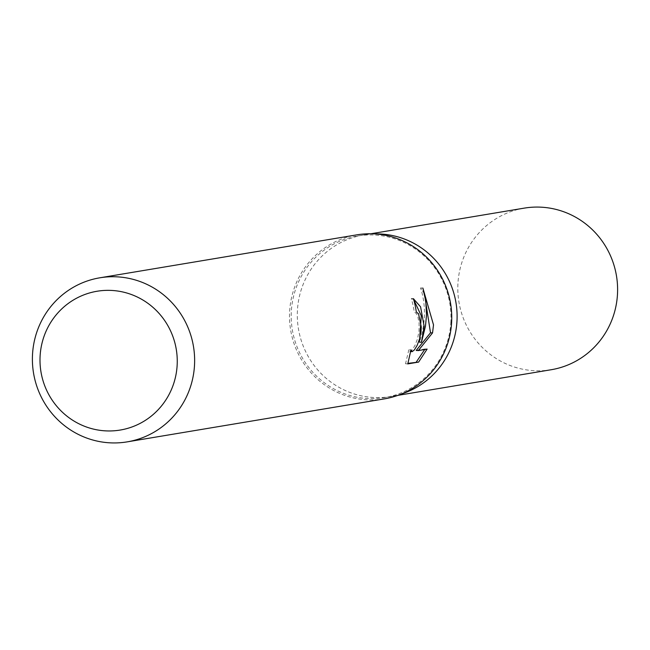 <?xml version="1.0" encoding="UTF-8"?>
<svg xmlns="http://www.w3.org/2000/svg" width="650" height="650" viewBox="0 0 650 650"><rect width="100%" height="100%" fill="white"/><g stroke="black" fill="none" stroke-linecap="round" stroke-linejoin="round"><path stroke-width="0.49" stroke-dasharray="3.25 2.44" d="M450.897 321.701A81.916 79.844 80.5 0 1 384.605 397.572A81.916 79.844 80.5 0 1 291.306 311.862A81.916 79.844 80.5 0 1 357.598 235.982A81.916 79.844 80.5 0 1 450.897 321.701M401.749 393.868A81.916 79.844 80.5 0 1 390.707 396.557A81.916 79.844 80.5 0 1 297.408 310.838A81.916 79.844 80.5 0 1 363.699 234.967A81.916 79.844 80.5 0 1 375.009 233.919M384.337 398.881A83.159 81.063 80.5 0 1 289.616 311.862A83.159 81.063 80.5 0 1 356.915 234.837M413.66 299.512L411.263 298.594A81.079 79.04 80.5 0 1 414.237 311.886L416.496 313.682L417.974 317.257L419.104 323.57L419.006 331.11L417.527 338.764L415.041 345.288L412.311 349.741L410.101 351.504L408.858 349.773L410.963 349.903M408.858 349.773L405.519 363.756L407.908 363.366M405.519 363.764L407.794 363.902M411.263 298.594L413.424 298.724M424.418 293.735L420.599 287.926C426.132 305.508 425.726 323.586 419.388 342.144M424.734 349.497L425.003 348.969L416.219 350.439M425.003 348.969L427.115 349.099M420.607 287.918L422.874 288.064M551.208 369.728A81.916 79.844 80.5 0 1 457.909 284.009A81.916 79.844 80.5 0 1 524.192 208.138M401.781 393.859A81.916 79.844 80.5 0 1 390.707 396.549A81.916 79.844 80.5 0 1 297.408 310.838A81.916 79.844 80.5 0 1 363.699 234.967A81.916 79.844 80.5 0 1 456.999 320.678M397.938 395.346L384.605 397.572M413.855 298.699L411.694 298.561M410.629 351.561L409.89 351.52M370.931 233.756L357.598 235.982"/><path stroke-width="0.97" d="M375.009 233.919A81.916 79.844 80.5 0 1 456.999 320.678A81.916 79.844 80.5 0 1 401.749 393.868M99.799 277.81L356.915 234.837A83.159 81.063 80.5 0 1 451.636 321.856A83.159 81.063 80.5 0 1 384.337 398.881L127.221 441.862A83.159 81.063 80.5 0 1 32.5 354.843A83.159 81.063 80.5 0 1 99.799 277.81A83.159 81.063 80.5 0 1 194.529 364.829A83.159 81.063 80.5 0 1 127.221 441.862M407.794 363.894L410.963 349.903L412.222 351.634L414.416 349.871L417.121 345.41L419.575 338.886L421.038 331.24L421.257 326.934L418.551 313.804L416.301 312.016A83.159 81.063 -99.5 0 0 413.424 298.724L420.566 306.8L424.166 326.446L421.452 342.274L425.466 326.227L426.506 315.071L425.791 301.291L422.874 288.064L433.517 324.886L432.534 332.914L418.332 350.569L427.115 349.099L418.624 362.082L407.794 363.902M177.166 364.877A70.362 68.583 80.5 0 1 105.072 430.836A70.362 68.583 80.5 0 1 40.089 356.428A70.362 68.583 80.5 0 1 112.182 290.469A70.362 68.583 80.5 0 1 177.166 364.877M407.908 363.366L418.624 362.091M413.66 299.512L421.281 315.786L419.388 342.144L421.452 342.274M416.358 361.944L424.734 349.497M418.332 350.569L416.219 350.439L430.503 332.792L424.418 293.735M430.503 332.792L432.534 332.914M370.931 233.756L524.192 208.138A81.916 79.844 80.5 0 1 617.5 293.849A81.916 79.844 80.5 0 1 551.208 369.728L397.938 395.346M456.999 320.678A81.916 79.844 80.5 0 1 401.781 393.859M412.011 351.65L410.629 351.561"/></g></svg>
